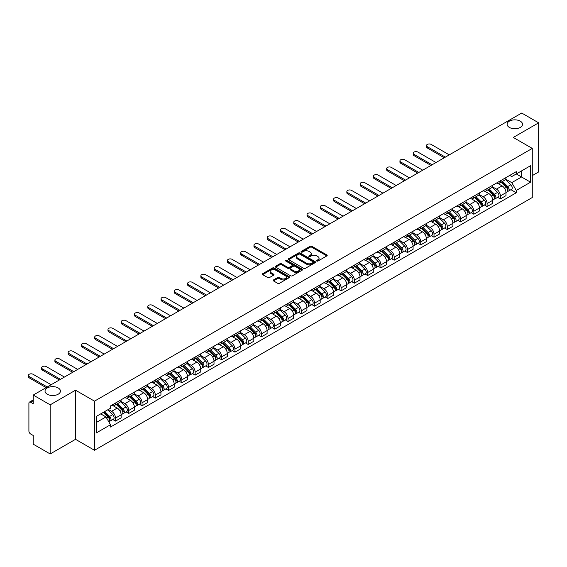 <?xml version="1.0" encoding="UTF-8"?>
<svg xmlns="http://www.w3.org/2000/svg" width="567" height="567" viewBox="0 0 567 567"><rect width="100%" height="100%" fill="white"/><g stroke="black" fill="none" stroke-linecap="round" stroke-linejoin="round"><path stroke-width="0.85" d="M316.811 261.047A0.829 0.475 0 0 0 317.981 261.047L326.847 255.923A1.184 0.68 0 0 0 327.194 255.441A1.184 0.68 0 0 0 326.847 254.959L311.822 246.276A1.184 0.68 0 0 0 310.149 246.276L301.275 251.401A0.829 0.475 0 0 0 302.445 252.074L303.593 251.415A3.778 2.183 0 0 1 308.937 251.415L310.192 252.138A3.778 2.183 0 0 1 311.297 253.683A3.778 2.183 0 0 1 310.192 255.221L309.043 255.887A0.829 0.475 0 0 0 310.213 256.56L311.361 255.894A3.778 2.183 0 0 1 316.705 255.894L317.959 256.617A3.778 2.183 0 0 1 319.065 258.162A3.778 2.183 0 0 1 317.959 259.707L316.811 260.366A0.829 0.475 0 0 0 316.811 261.047L316.811 260.366M58.167 387.941A7.697 4.444 0 0 0 49.776 386.978A7.697 4.444 0 0 0 45.027 391.088A7.697 4.444 0 0 0 47.281 394.228A7.697 4.444 0 0 0 55.672 395.192A7.697 4.444 0 0 0 60.428 391.088A7.697 4.444 0 0 0 58.167 387.941M520.272 121.147A7.697 4.444 0 0 0 511.881 120.183A7.697 4.444 0 0 0 507.132 124.293A7.697 4.444 0 0 0 509.386 127.433A7.697 4.444 0 0 0 517.777 128.397A7.697 4.444 0 0 0 522.533 124.293A7.697 4.444 0 0 0 520.272 121.147M273.492 279.928A1.184 0.68 0 0 0 273.145 280.41A1.184 0.68 0 0 0 273.492 280.892L277.71 283.33A1.184 0.68 0 0 0 279.382 283.33L289.234 277.639A1.184 0.68 0 0 0 289.581 277.157A1.184 0.68 0 0 0 289.234 276.675L274.201 268A1.184 0.68 0 0 0 272.529 268L262.677 273.684A1.184 0.68 0 0 0 262.33 274.166A1.184 0.68 0 0 0 262.677 274.648L267.773 277.589A1.184 0.68 0 0 0 269.445 277.589L273.655 275.158A1.184 0.68 0 0 0 274.003 274.676A1.184 0.68 0 0 0 273.655 274.194L271.132 272.734A3.161 1.821 0 0 1 270.211 271.444A3.161 1.821 0 0 1 272.16 269.757A3.161 1.821 0 0 1 275.597 270.154L285.499 275.867A3.161 1.821 0 0 1 286.42 277.157A3.161 1.821 0 0 1 284.471 278.844A3.161 1.821 0 0 1 281.026 278.447L279.382 277.497A1.184 0.68 0 0 0 277.71 277.497L273.492 279.928L273.492 280.892M94.498 401.152L75.524 390.202L50.172 404.838L33.24 395.064L521.718 113.046L538.65 122.819L513.298 137.455L532.271 148.405L94.498 401.152L94.498 450.269L532.271 197.522L532.271 148.405M303.678 268.333A1.184 0.68 0 0 0 305.351 268.333L315.202 262.649A1.184 0.68 0 0 0 315.55 262.167A1.184 0.68 0 0 0 315.202 261.685L300.17 253.002A1.184 0.68 0 0 0 298.504 253.002L288.646 258.694A1.184 0.68 0 0 0 288.305 259.176A1.184 0.68 0 0 0 288.646 259.658L303.678 268.333M286.094 261.224A0.829 0.475 0 0 1 286.937 261.337L302.204 270.154L292.366 275.831A1.184 0.68 0 0 1 290.694 275.831L275.661 267.156L279.878 264.739L279.878 263.754L275.661 266.192A1.184 0.68 0 0 0 275.314 266.674A1.184 0.68 0 0 0 275.661 267.156L275.661 266.192M279.878 264.739A1.184 0.68 0 0 1 281.551 264.739L281.551 263.754A1.184 0.68 0 0 0 279.878 263.754M281.551 263.754L287.646 267.277A1.184 0.68 0 0 0 289.319 267.277L292.111 265.661A1.184 0.68 0 0 0 292.459 265.179A1.184 0.68 0 0 0 292.111 264.697L285.768 261.033A0.829 0.475 0 0 1 286.937 260.359L302.218 269.176A1.184 0.68 0 0 1 302.565 269.658A1.184 0.68 0 0 1 302.218 270.14L302.218 269.176M50.172 404.838L50.172 453.954L33.24 444.181L33.24 435.484L30.604 433.968A2.403 1.389 -120 0 1 28.903 431.019L28.903 403.215A2.403 1.389 -120 0 1 29.406 402.116L33.24 399.898M532.271 175.621L538.65 171.936L538.65 122.819M50.172 453.954L75.524 439.319L94.498 450.269M33.24 395.064L33.24 403.761L30.604 402.237A2.403 1.389 -120 0 0 29.406 402.116M500.37 180.823A5.535 3.196 60 0 1 499.222 183.311L504.836 180.065A5.535 3.196 -120 0 0 505.984 177.584M492.397 186.784L496.458 189.123A5.535 3.196 60 0 1 500.37 195.906L505.984 192.66A5.535 3.196 -120 0 0 502.071 185.884L498.053 183.566M505.984 192.66L505.984 195.658L500.37 198.897L497.677 197.344M499.222 183.311A5.535 3.196 60 0 1 496.501 183.056M500.37 195.906L500.37 198.897M487.096 188.485A5.535 3.196 60 0 1 485.947 190.973L491.568 187.727A5.535 3.196 -120 0 0 492.709 185.246M484.402 205.006L487.096 206.558L492.709 203.319L492.709 200.321A5.535 3.196 -120 0 0 488.797 193.545L484.778 191.228M485.947 190.973A5.535 3.196 60 0 1 483.226 190.725M479.129 194.446L483.183 196.784A5.535 3.196 60 0 1 487.096 203.567L487.096 206.558M473.828 196.147A5.535 3.196 60 0 1 472.68 198.634L478.293 195.388A5.535 3.196 -120 0 0 479.441 192.908M471.134 212.668L473.828 214.22L479.441 210.981L479.441 207.983A5.535 3.196 -120 0 0 475.529 201.207L471.51 198.889M472.68 198.634A5.535 3.196 60 0 1 469.958 198.386M465.854 202.107L469.915 204.446A5.535 3.196 60 0 1 473.828 211.229L473.828 214.22M460.553 203.808A5.535 3.196 60 0 1 459.412 206.296L465.025 203.05A5.535 3.196 -120 0 0 466.166 200.569M457.86 220.329L460.553 221.888L466.166 218.642L466.166 215.644A5.535 3.196 -120 0 0 462.254 208.869L458.235 206.551M459.412 206.296A5.535 3.196 60 0 1 456.683 206.048M452.586 209.769L456.641 212.108A5.535 3.196 60 0 1 460.553 218.89L460.553 221.888M447.285 211.47A5.535 3.196 60 0 1 446.137 213.957L451.75 210.718A5.535 3.196 -120 0 0 452.898 208.231M444.592 227.991L447.285 229.55L452.898 226.304L452.898 223.306A5.535 3.196 -120 0 0 448.986 216.53L444.967 214.213M446.137 213.957A5.535 3.196 60 0 1 443.415 213.709M439.319 217.43L443.373 219.776A5.535 3.196 60 0 1 447.285 226.552L447.285 229.55M434.01 219.131A5.535 3.196 60 0 1 432.869 221.619L438.482 218.38A5.535 3.196 -120 0 0 439.631 215.892M431.324 235.652L434.01 237.212L439.631 233.965L439.631 230.975A5.535 3.196 -120 0 0 435.711 224.192L431.693 221.874M432.869 221.619A5.535 3.196 60 0 1 430.14 221.371M426.044 225.092L430.098 227.438A5.535 3.196 60 0 1 434.01 234.214L434.01 237.212M420.742 226.793A5.535 3.196 60 0 1 419.594 229.281L425.207 226.042A5.535 3.196 -120 0 0 426.356 223.554M418.049 243.314L420.742 244.873L426.356 241.627L426.356 238.636A5.535 3.196 -120 0 0 422.443 231.853L418.425 229.536M419.594 229.281A5.535 3.196 60 0 1 416.873 229.033M412.776 232.753L416.83 235.099A5.535 3.196 60 0 1 420.742 241.875L420.742 244.873M407.467 234.462A5.535 3.196 60 0 1 406.326 236.942L411.94 233.703A5.535 3.196 -120 0 0 413.088 231.216M404.781 250.975L407.467 252.535L413.088 249.289L413.088 246.298A5.535 3.196 -120 0 0 409.176 239.515L405.15 237.197M406.326 236.942A5.535 3.196 60 0 1 403.598 236.694M399.501 240.415L403.555 242.761A5.535 3.196 60 0 1 407.467 249.537L407.467 252.535M394.2 242.123A5.535 3.196 60 0 1 393.051 244.604L398.665 241.365A5.535 3.196 -120 0 0 399.813 238.877M391.506 258.644L394.2 260.196L399.813 256.95L399.813 253.959A5.535 3.196 -120 0 0 395.901 247.177L391.882 244.859M393.051 244.604A5.535 3.196 60 0 1 390.33 244.356M386.233 248.077L390.287 250.423A5.535 3.196 60 0 1 394.2 257.198L394.2 260.196M380.932 249.785A5.535 3.196 60 0 1 379.784 252.265L385.397 249.026A5.535 3.196 -120 0 0 386.545 246.539M378.239 266.306L380.932 267.858L386.545 264.612L386.545 261.621A5.535 3.196 -120 0 0 382.633 254.838L378.614 252.521M379.784 252.265A5.535 3.196 60 0 1 377.055 252.017M372.958 255.738L377.012 258.084A5.535 3.196 60 0 1 380.932 264.86L380.932 267.858M367.657 257.446A5.535 3.196 60 0 1 366.509 259.927L372.129 256.688A5.535 3.196 -120 0 0 373.27 254.2M364.964 273.967L367.657 275.519L373.27 272.28L373.27 269.282A5.535 3.196 -120 0 0 369.358 262.507L365.339 260.182M366.509 259.927A5.535 3.196 60 0 1 363.787 259.679M359.691 263.407L363.745 265.746A5.535 3.196 60 0 1 367.657 272.521L367.657 275.519M354.389 265.108A5.535 3.196 60 0 1 353.241 267.589L358.854 264.35A5.535 3.196 -120 0 0 360.002 261.862M351.696 281.629L354.389 283.181L360.002 279.942L360.002 276.944A5.535 3.196 -120 0 0 356.09 270.168L352.072 267.844M353.241 267.589A5.535 3.196 60 0 1 350.519 267.34M346.416 271.069L350.47 273.407A5.535 3.196 60 0 1 354.389 280.183L354.389 283.181M341.114 272.77A5.535 3.196 60 0 1 339.966 275.25L345.587 272.011A5.535 3.196 -120 0 0 346.728 269.523M338.421 289.29L341.114 290.843L346.728 287.604L346.728 284.606A5.535 3.196 -120 0 0 342.815 277.83L338.797 275.505M339.966 275.25A5.535 3.196 60 0 1 337.245 275.002M333.148 278.73L337.202 281.069A5.535 3.196 60 0 1 341.114 287.845L341.114 290.843M327.846 280.431A5.535 3.196 60 0 1 326.698 282.912L332.312 279.673A5.535 3.196 -120 0 0 333.46 277.192M325.153 296.952L327.846 298.504L333.46 295.265L333.46 292.267A5.535 3.196 -120 0 0 329.547 285.492L325.529 283.167M326.698 282.912A5.535 3.196 60 0 1 323.977 282.664M319.873 286.392L323.934 288.731A5.535 3.196 60 0 1 327.846 295.506L327.846 298.504M314.572 288.093A5.535 3.196 60 0 1 313.431 290.573L319.044 287.334A5.535 3.196 -120 0 0 320.185 284.854M311.878 304.614L314.572 306.166L320.185 302.927L320.185 299.929A5.535 3.196 -120 0 0 316.273 293.153L312.254 290.828M313.431 290.573A5.535 3.196 60 0 1 310.702 290.325M306.605 294.053L310.659 296.392A5.535 3.196 60 0 1 314.572 303.168L314.572 306.166M301.304 295.754A5.535 3.196 60 0 1 300.156 298.242L305.769 294.996A5.535 3.196 -120 0 0 306.917 292.515M298.611 312.275L301.304 313.827L306.917 310.588L306.917 307.59A5.535 3.196 -120 0 0 303.005 300.815L298.986 298.49M300.156 298.242A5.535 3.196 60 0 1 297.434 297.987M293.33 301.715L297.392 304.054A5.535 3.196 60 0 1 301.304 310.829L301.304 313.827M288.029 303.416A5.535 3.196 60 0 1 286.888 305.904L292.501 302.658A5.535 3.196 -120 0 0 293.642 300.177M285.336 319.937L288.029 321.489L293.649 318.25L293.649 315.252A5.535 3.196 -120 0 0 289.73 308.476L285.711 306.152M286.888 305.904A5.535 3.196 60 0 1 284.159 305.648M280.063 309.376L284.117 311.715A5.535 3.196 60 0 1 288.029 318.498L288.029 321.489M274.761 311.077A5.535 3.196 60 0 1 273.613 313.565L279.226 310.319A5.535 3.196 -120 0 0 280.374 307.838M272.068 327.598L274.761 329.151L280.374 325.912L280.374 322.914A5.535 3.196 -120 0 0 276.462 316.138L272.443 313.82M273.613 313.565A5.535 3.196 60 0 1 270.891 313.31M266.795 317.038L270.849 319.377A5.535 3.196 60 0 1 274.761 326.16L274.761 329.151M261.486 318.739A5.535 3.196 60 0 1 260.345 321.227L265.958 317.981A5.535 3.196 -120 0 0 267.107 315.5M258.8 335.26L261.486 336.812L267.107 333.573L267.107 330.575A5.535 3.196 -120 0 0 263.187 323.8L259.169 321.482M260.345 321.227A5.535 3.196 60 0 1 257.616 320.972M253.52 324.7L257.574 327.039A5.535 3.196 60 0 1 261.486 333.821L261.486 336.812M248.218 326.401A5.535 3.196 60 0 1 247.07 328.888L252.684 325.642A5.535 3.196 -120 0 0 253.832 323.162M245.525 342.922L248.218 344.474L253.832 341.235L253.832 338.237A5.535 3.196 -120 0 0 249.919 331.461L245.901 329.143M247.07 328.888A5.535 3.196 60 0 1 244.349 328.633M240.252 332.361L244.306 334.7A5.535 3.196 60 0 1 248.218 341.483L248.218 344.474M234.944 334.062A5.535 3.196 60 0 1 233.802 336.55L239.416 333.304A5.535 3.196 -120 0 0 240.564 330.823M232.257 350.583L234.944 352.135L240.564 348.896L240.564 345.898A5.535 3.196 -120 0 0 236.652 339.123L232.633 336.805M233.802 336.55A5.535 3.196 60 0 1 231.074 336.302M226.977 340.023L231.031 342.362A5.535 3.196 60 0 1 234.944 349.144L234.944 352.135M221.676 341.724A5.535 3.196 60 0 1 220.528 344.212L226.141 340.965A5.535 3.196 -120 0 0 227.289 338.485M218.982 358.245L221.676 359.804L227.289 356.558L227.289 353.56A5.535 3.196 -120 0 0 223.377 346.784L219.358 344.467M220.528 344.212A5.535 3.196 60 0 1 217.806 343.963M213.709 347.684L217.763 350.023A5.535 3.196 60 0 1 221.676 356.806L221.676 359.804M208.408 349.385A5.535 3.196 60 0 1 207.26 351.873L212.873 348.634A5.535 3.196 -120 0 0 214.021 346.146M205.715 365.906L208.408 367.466L214.021 364.22L214.021 361.222A5.535 3.196 -120 0 0 210.109 354.446L206.09 352.128M207.26 351.873A5.535 3.196 60 0 1 204.531 351.625M200.435 355.346L204.489 357.692A5.535 3.196 60 0 1 208.408 364.468L208.408 367.466M195.133 357.047A5.535 3.196 60 0 1 193.985 359.535L199.605 356.296A5.535 3.196 -120 0 0 200.746 353.808M192.44 373.568L195.133 375.127L200.746 371.881L200.746 368.89A5.535 3.196 -120 0 0 196.834 362.107L192.815 359.79M193.985 359.535A5.535 3.196 60 0 1 191.263 359.287M187.167 363.008L191.221 365.354A5.535 3.196 60 0 1 195.133 372.129L195.133 375.127M181.865 364.709A5.535 3.196 60 0 1 180.717 367.196L186.33 363.957A5.535 3.196 -120 0 0 187.479 361.47M179.172 381.23L181.865 382.789L187.479 379.543L187.479 376.552A5.535 3.196 -120 0 0 183.566 369.769L179.548 367.451M180.717 367.196A5.535 3.196 60 0 1 177.995 366.948M173.892 370.669L177.953 373.015A5.535 3.196 60 0 1 181.865 379.791L181.865 382.789M168.59 372.377A5.535 3.196 60 0 1 167.442 374.858L173.063 371.619A5.535 3.196 -120 0 0 174.204 369.131M165.897 388.891L168.59 390.45L174.204 387.204L174.204 384.213A5.535 3.196 -120 0 0 170.291 377.431L166.273 375.113M167.442 374.858A5.535 3.196 60 0 1 164.721 374.61M160.624 378.331L164.678 380.677A5.535 3.196 60 0 1 168.59 387.452L168.59 390.45M155.323 380.039A5.535 3.196 60 0 1 154.174 382.519L159.788 379.28A5.535 3.196 -120 0 0 160.936 376.793M152.629 396.56L155.323 398.112L160.936 394.866L160.936 391.875A5.535 3.196 -120 0 0 157.024 385.092L153.005 382.775M154.174 382.519A5.535 3.196 60 0 1 151.453 382.271M147.349 385.992L151.41 388.338A5.535 3.196 60 0 1 155.323 395.114L155.323 398.112M142.048 387.7A5.535 3.196 60 0 1 140.907 390.181L146.52 386.942A5.535 3.196 -120 0 0 147.661 384.454M139.354 404.221L142.048 405.774L147.661 402.527L147.661 399.537A5.535 3.196 -120 0 0 143.749 392.754L139.73 390.436M140.907 390.181A5.535 3.196 60 0 1 138.178 389.933M134.081 393.654L138.135 396A5.535 3.196 60 0 1 142.048 402.776L142.048 405.774M128.78 395.362A5.535 3.196 60 0 1 127.632 397.843L133.245 394.604A5.535 3.196 -120 0 0 134.393 392.116M126.087 411.883L128.78 413.435L134.393 410.196L134.393 407.198A5.535 3.196 -120 0 0 130.481 400.415L126.462 398.098M127.632 397.843A5.535 3.196 60 0 1 124.91 397.595M120.814 401.323L124.868 403.661A5.535 3.196 60 0 1 128.78 410.437L128.78 413.435M115.505 403.024A5.535 3.196 60 0 1 114.364 405.504L119.977 402.265A5.535 3.196 -120 0 0 121.125 399.778M112.819 419.545L115.505 421.097L121.125 417.858L121.125 414.86A5.535 3.196 -120 0 0 117.206 408.084L113.187 405.759M114.364 405.504A5.535 3.196 60 0 1 111.635 405.256M108.361 409.459L111.593 411.323A5.535 3.196 60 0 1 115.505 418.099L115.505 421.097M509.768 175.394L511.767 176.55L530.57 165.699L521.548 170.901L521.548 176.996L511.767 182.645L505.672 179.122M96.199 422.571L105.979 416.922L110.487 424.733L96.199 432.982L96.199 416.483L110.487 408.226L110.487 405.922L516.275 171.638L516.275 173.949L530.57 182.198L516.275 190.448L511.767 182.645M530.57 165.699L530.57 182.198M110.487 424.733L110.487 427.036L516.275 192.759L516.275 190.448M75.524 390.202L75.524 439.319M105.979 416.922L100.706 413.875M510.945 189.683L516.275 192.759M317.137 261.16L317.959 260.685A3.778 2.183 0 0 0 319.065 259.147L319.065 258.162M311.297 253.683L311.297 254.661A3.778 2.183 0 0 1 310.192 256.206L309.376 256.674M326.847 254.959L326.847 255.923L311.822 247.262A1.184 0.68 0 0 0 310.149 247.262L301.609 252.195M315.188 262.656L300.17 253.988A1.184 0.68 0 0 0 298.504 253.988L288.667 259.665M313.112 262.5A0.829 0.475 0 0 0 313.112 261.826L299.922 254.207A0.829 0.475 0 0 0 298.752 254.207L297.54 254.909A3.778 2.183 0 0 0 296.435 256.454A3.778 2.183 0 0 0 297.54 257.992L306.556 263.201A3.778 2.183 0 0 0 311.907 263.201L313.112 262.5L313.112 263.485A0.829 0.475 0 0 0 313.36 263.145L313.36 262.167M296.435 256.454L296.435 257.432A3.778 2.183 0 0 0 297.54 258.977L297.54 257.992M313.112 263.485L311.907 264.187A3.778 2.183 0 0 1 306.556 264.187L297.54 258.977M281.551 264.739L287.646 268.255A1.184 0.68 0 0 0 289.319 268.255L292.111 266.639A1.184 0.68 0 0 0 292.459 266.157L292.459 265.179M293.968 270.927A3.161 1.821 0 0 0 297.413 271.324A3.161 1.821 0 0 0 299.362 269.637A3.161 1.821 0 0 0 298.44 268.347L294.953 266.334A1.184 0.68 0 0 0 293.281 266.334L290.488 267.95A1.184 0.68 0 0 0 290.141 268.432A1.184 0.68 0 0 0 290.488 268.914L293.968 270.927L293.968 271.912A3.161 1.821 0 0 0 297.413 272.302A3.161 1.821 0 0 0 299.362 270.622L299.362 269.637M290.141 268.432L290.141 269.417A1.184 0.68 0 0 0 290.488 269.899L290.488 268.914M293.968 271.912L290.488 269.899M286.42 277.157L286.42 278.142A3.161 1.821 0 0 1 284.471 279.822A3.161 1.821 0 0 1 281.026 279.432L279.382 278.475A1.184 0.68 0 0 0 277.71 278.475L273.507 280.906M270.211 271.444L270.211 272.429A3.161 1.821 0 0 0 271.132 273.719L271.132 272.734M273.655 274.194L273.655 275.158L271.132 273.719M289.22 277.646L274.201 268.978A1.184 0.68 0 0 0 272.529 268.978L262.691 274.662M501.079 182.234L506.31 187.393A3.005 1.736 60 0 1 507.104 191.901L505.984 192.553M502.128 183.261L504.339 184.544M449.284 154.869L431.203 144.429A2.764 1.595 -0 0 0 428.191 144.082A2.764 1.595 -0 0 0 426.483 145.563A2.764 1.595 -0 0 0 427.291 146.69L445.371 157.13M501.66 181.901L507.387 187.549A1.446 0.836 60 0 1 507.77 189.711A1.446 0.836 60 0 1 507.635 189.768M502.525 181.397L507.756 186.557A3.005 1.736 60 0 1 508.549 191.065A3.005 1.736 60 0 1 507.642 191.164M505.452 179.498L510.817 184.792A3.005 1.736 60 0 1 511.611 189.3L508.549 191.065M444.266 157.768L427.291 147.966A2.764 1.595 180 0 1 426.483 146.839L426.483 145.563M487.811 189.895L493.042 195.055A3.005 1.736 60 0 1 493.836 199.563L492.709 200.215M488.853 190.923L491.072 192.206M436.009 162.531L417.936 152.091A2.764 1.595 -0 0 0 414.916 151.743A2.764 1.595 -0 0 0 413.208 153.225A2.764 1.595 -0 0 0 414.023 154.352L432.097 164.791M488.393 189.562L494.119 195.211A1.446 0.836 60 0 1 494.495 197.373A1.446 0.836 60 0 1 494.367 197.429M489.257 189.059L494.488 194.219A3.005 1.736 60 0 1 495.282 198.726A3.005 1.736 60 0 1 494.367 198.826M492.184 187.16L497.55 192.454A3.005 1.736 60 0 1 498.343 196.962L495.282 198.726M430.991 165.429L414.023 155.627A2.764 1.595 180 0 1 413.208 154.5L413.208 153.225M474.544 197.557L479.767 202.717A3.005 1.736 60 0 1 480.561 207.224L479.441 207.876M475.585 198.585L477.797 199.868M422.741 170.192L404.661 159.752A2.764 1.595 -0 0 0 401.649 159.405A2.764 1.595 -0 0 0 399.941 160.886A2.764 1.595 -0 0 0 400.749 162.013L418.829 172.453M475.118 197.224L480.844 202.873A1.446 0.836 60 0 1 481.227 205.034A1.446 0.836 60 0 1 481.092 205.091M475.989 196.721L481.213 201.88A3.005 1.736 60 0 1 482.007 206.388A3.005 1.736 60 0 1 481.099 206.487M478.909 194.821L484.275 200.116A3.005 1.736 60 0 1 485.068 204.623L482.007 206.388M417.723 173.091L400.749 163.289A2.764 1.595 180 0 1 399.941 162.162L399.941 160.886M461.269 205.219L466.499 210.378A3.005 1.736 60 0 1 467.293 214.886L466.166 215.538M462.311 206.246L464.529 207.529M409.466 177.854L391.393 167.414A2.764 1.595 -0 0 0 388.374 167.067A2.764 1.595 -0 0 0 386.666 168.548A2.764 1.595 -0 0 0 387.481 169.675L405.554 180.115M461.85 204.885L467.577 210.534A1.446 0.836 60 0 1 467.952 212.696A1.446 0.836 60 0 1 467.825 212.753M462.715 204.382L467.945 209.542A3.005 1.736 60 0 1 468.739 214.05A3.005 1.736 60 0 1 467.832 214.149M465.642 202.483L471.007 207.777A3.005 1.736 60 0 1 471.801 212.285L468.739 214.05M404.448 180.753L387.481 170.95A2.764 1.595 180 0 1 386.666 169.824L386.666 168.548M448.001 212.88L453.224 218.04A3.005 1.736 60 0 1 454.018 222.547L452.898 223.2M449.043 213.908L451.254 215.191M396.198 185.515L378.118 175.075A2.764 1.595 -0 0 0 375.106 174.735A2.764 1.595 -0 0 0 373.398 176.209A2.764 1.595 -0 0 0 374.206 177.336L392.286 187.776M448.575 212.547L454.302 218.196A1.446 0.836 60 0 1 454.684 220.357A1.446 0.836 60 0 1 454.55 220.414M449.447 212.051L454.67 217.204A3.005 1.736 60 0 1 455.464 221.718A3.005 1.736 60 0 1 454.557 221.81M452.367 210.144L457.732 215.439A3.005 1.736 60 0 1 458.526 219.946L455.464 221.718M391.18 188.414L374.206 178.612A2.764 1.595 180 0 1 373.398 177.485L373.398 176.209M434.726 220.542L439.957 225.701A3.005 1.736 60 0 1 440.75 230.209L439.623 230.861M435.768 221.577L437.986 222.852M382.931 193.177L364.85 182.737A2.764 1.595 -0 0 0 361.838 182.397A2.764 1.595 -0 0 0 360.123 183.871A2.764 1.595 -0 0 0 360.938 184.998L379.011 195.438M435.307 220.209L441.034 225.857A1.446 0.836 60 0 1 441.409 228.019A1.446 0.836 60 0 1 441.282 228.076M436.172 219.713L441.402 224.865A3.005 1.736 60 0 1 442.196 229.38A3.005 1.736 60 0 1 441.289 229.472M439.099 217.806L444.464 223.1A3.005 1.736 60 0 1 445.258 227.608L442.196 229.38M377.906 196.076L360.938 186.274A2.764 1.595 180 0 1 360.123 185.147L360.123 183.871M421.458 228.203L426.682 233.363A3.005 1.736 60 0 1 427.475 237.871L426.356 238.523M422.5 229.238L424.711 230.514M369.656 200.838L351.583 190.406A2.764 1.595 -0 0 0 348.563 190.058A2.764 1.595 -0 0 0 346.855 191.533A2.764 1.595 -0 0 0 347.663 192.66L365.743 203.099M422.039 227.87L427.759 233.519A1.446 0.836 60 0 1 428.142 235.688A1.446 0.836 60 0 1 428.007 235.737M422.904 227.374L428.128 232.527A3.005 1.736 60 0 1 428.921 237.041A3.005 1.736 60 0 1 428.014 237.134M425.831 225.468L431.189 230.762A3.005 1.736 60 0 1 431.983 235.27L428.921 237.041M364.638 203.737L347.663 193.935A2.764 1.595 180 0 1 346.855 192.808L346.855 191.533M408.183 235.872L413.414 241.025A3.005 1.736 60 0 1 414.208 245.532L413.081 246.184M409.225 236.9L411.444 238.175M356.388 208.5L338.308 198.067A2.764 1.595 -0 0 0 335.295 197.72A2.764 1.595 -0 0 0 333.587 199.194A2.764 1.595 -0 0 0 334.395 200.321L352.468 210.761M408.764 235.532L414.491 241.181A1.446 0.836 60 0 1 414.874 243.349A1.446 0.836 60 0 1 414.739 243.399M409.629 235.036L414.86 240.188A3.005 1.736 60 0 1 415.654 244.703A3.005 1.736 60 0 1 414.746 244.795M412.556 233.129L417.922 238.423A3.005 1.736 60 0 1 418.715 242.931L415.654 244.703M351.363 211.399L334.395 201.604A2.764 1.595 180 0 1 333.587 200.47L333.587 199.194M394.916 243.534L400.139 248.686A3.005 1.736 60 0 1 400.933 253.201L399.813 253.846M395.957 244.561L398.176 245.837M343.113 216.162L325.04 205.729A2.764 1.595 -0 0 0 322.021 205.382A2.764 1.595 -0 0 0 320.312 206.856A2.764 1.595 -0 0 0 321.12 207.983L339.201 218.423M395.497 243.193L401.216 248.842A1.446 0.836 60 0 1 401.599 251.011A1.446 0.836 60 0 1 401.471 251.061M396.361 242.697L401.585 247.85A3.005 1.736 60 0 1 402.379 252.365A3.005 1.736 60 0 1 401.471 252.457M399.288 240.791L404.654 246.085A3.005 1.736 60 0 1 405.448 250.593L402.379 252.365M338.095 219.06L321.12 209.266A2.764 1.595 180 0 1 320.312 208.132L320.312 206.856M381.641 251.195L386.871 256.348A3.005 1.736 60 0 1 387.665 260.863L386.545 261.507M382.682 252.223L384.901 253.499M329.845 223.823L311.765 213.39A2.764 1.595 -0 0 0 308.753 213.043A2.764 1.595 -0 0 0 307.045 214.517A2.764 1.595 -0 0 0 307.853 215.644L325.933 226.084M382.222 250.855L387.948 256.504A1.446 0.836 60 0 1 388.331 258.672A1.446 0.836 60 0 1 388.197 258.722M383.086 250.359L388.317 255.519A3.005 1.736 60 0 1 389.111 260.026A3.005 1.736 60 0 1 388.204 260.118M386.014 248.452L391.379 253.747A3.005 1.736 60 0 1 392.173 258.254L389.111 260.026M324.827 226.722L307.853 216.927A2.764 1.595 180 0 1 307.045 215.793L307.045 214.517M368.373 258.857L373.596 264.009A3.005 1.736 60 0 1 374.39 268.524L373.27 269.169M369.415 259.884L371.633 261.16M316.57 231.485L298.497 221.052A2.764 1.595 -0 0 0 295.478 220.705A2.764 1.595 -0 0 0 293.77 222.179A2.764 1.595 -0 0 0 294.585 223.313L312.658 233.746M368.954 258.517L374.674 264.165A1.446 0.836 60 0 1 375.056 266.334A1.446 0.836 60 0 1 374.929 266.384M369.819 258.02L375.049 263.18A3.005 1.736 60 0 1 375.836 267.688A3.005 1.736 60 0 1 374.929 267.78M372.746 256.114L378.111 261.408A3.005 1.736 60 0 1 378.905 265.916L375.836 267.688M311.552 234.384L294.585 224.589A2.764 1.595 180 0 1 293.77 223.455L293.77 222.179M355.098 266.518L360.328 271.671A3.005 1.736 60 0 1 361.122 276.186L360.002 276.831M356.147 267.546L358.358 268.822M303.302 239.146L285.222 228.714A2.764 1.595 -0 0 0 282.21 228.366A2.764 1.595 -0 0 0 280.502 229.841A2.764 1.595 -0 0 0 281.31 230.975L299.39 241.407M355.679 266.185L361.406 271.827A1.446 0.836 60 0 1 361.789 273.996A1.446 0.836 60 0 1 361.654 274.045M356.544 265.682L361.774 270.842A3.005 1.736 60 0 1 362.568 275.349A3.005 1.736 60 0 1 361.661 275.449M359.471 263.775L364.836 269.07A3.005 1.736 60 0 1 365.63 273.577L362.568 275.349M298.285 242.045L281.31 232.25A2.764 1.595 180 0 1 280.502 231.116L280.502 229.841M341.83 274.18L347.061 279.34A3.005 1.736 60 0 1 347.855 283.847L346.728 284.492M342.872 275.208L345.09 276.483M290.028 246.808L271.954 236.375A2.764 1.595 -0 0 0 268.935 236.028A2.764 1.595 -0 0 0 267.227 237.502A2.764 1.595 -0 0 0 268.042 238.636L286.115 249.069M342.411 273.847L348.138 279.488A1.446 0.836 60 0 1 348.514 281.657A1.446 0.836 60 0 1 348.386 281.707M343.276 273.344L348.507 278.503A3.005 1.736 60 0 1 349.3 283.011A3.005 1.736 60 0 1 348.386 283.11M346.203 271.437L351.568 276.731A3.005 1.736 60 0 1 352.362 281.239L349.3 283.011M285.01 249.707L268.042 239.912A2.764 1.595 180 0 1 267.227 238.778L267.227 237.502M328.555 281.842L333.786 287.001A3.005 1.736 60 0 1 334.58 291.509L333.46 292.154M329.604 282.869L331.815 284.152M276.76 254.47L258.68 244.037A2.764 1.595 -0 0 0 255.667 243.69A2.764 1.595 -0 0 0 253.959 245.164A2.764 1.595 -0 0 0 254.767 246.298L272.847 256.731M329.136 281.508L334.863 287.157A1.446 0.836 60 0 1 335.246 289.319A1.446 0.836 60 0 1 335.111 289.368M330.008 281.005L335.232 286.165A3.005 1.736 60 0 1 336.025 290.673A3.005 1.736 60 0 1 335.118 290.772M332.928 279.106L338.293 284.393A3.005 1.736 60 0 1 339.087 288.908L336.025 290.673M271.742 257.368L254.767 247.573A2.764 1.595 180 0 1 253.959 246.439L253.959 245.164M315.287 289.503L320.518 294.663A3.005 1.736 60 0 1 321.312 299.17L320.185 299.815M316.329 290.531L318.548 291.814M263.485 262.138L245.412 251.698A2.764 1.595 -0 0 0 242.392 251.351A2.764 1.595 -0 0 0 240.684 252.825A2.764 1.595 -0 0 0 241.499 253.959L259.573 264.392M315.869 289.17L321.595 294.819A1.446 0.836 60 0 1 321.971 296.98A1.446 0.836 60 0 1 321.843 297.03M316.733 288.667L321.964 293.826A3.005 1.736 60 0 1 322.758 298.334A3.005 1.736 60 0 1 321.843 298.433M319.66 286.767L325.026 292.055A3.005 1.736 60 0 1 325.819 296.569L322.758 298.334M258.467 265.03L241.499 255.235A2.764 1.595 180 0 1 240.684 254.108L240.684 252.825M302.02 297.165L307.243 302.324A3.005 1.736 60 0 1 308.037 306.832L306.917 307.477M303.062 298.192L305.273 299.475M250.217 269.8L232.137 259.36A2.764 1.595 -0 0 0 229.125 259.013A2.764 1.595 -0 0 0 227.417 260.487A2.764 1.595 -0 0 0 228.225 261.621L246.305 272.054M302.594 296.832L308.32 302.48A1.446 0.836 60 0 1 308.703 304.642A1.446 0.836 60 0 1 308.568 304.692M303.465 296.328L308.689 301.488A3.005 1.736 60 0 1 309.483 305.996A3.005 1.736 60 0 1 308.576 306.095M306.386 294.429L311.751 299.716A3.005 1.736 60 0 1 312.545 304.231L309.483 305.996M245.199 272.692L228.225 262.897A2.764 1.595 180 0 1 227.417 261.77L227.417 260.487M288.745 304.826L293.975 309.986A3.005 1.736 60 0 1 294.769 314.494L293.642 315.139M289.787 305.854L292.005 307.137M236.942 277.461L218.869 267.022A2.764 1.595 -0 0 0 215.85 266.674A2.764 1.595 -0 0 0 214.142 268.148A2.764 1.595 -0 0 0 214.957 269.282L233.03 279.715M289.326 304.493L295.053 310.142A1.446 0.836 60 0 1 295.428 312.304A1.446 0.836 60 0 1 295.301 312.353M290.191 303.99L295.421 309.15A3.005 1.736 60 0 1 296.215 313.657A3.005 1.736 60 0 1 295.308 313.757M293.118 302.091L298.483 307.378A3.005 1.736 60 0 1 299.277 311.893L296.215 313.657M231.924 280.353L214.957 270.558A2.764 1.595 180 0 1 214.142 269.431L214.142 268.148M275.477 312.488L280.7 317.648A3.005 1.736 60 0 1 281.494 322.155L280.374 322.8M276.519 313.516L278.73 314.798M223.674 285.123L205.594 274.683A2.764 1.595 -0 0 0 202.582 274.336A2.764 1.595 -0 0 0 200.874 275.81A2.764 1.595 -0 0 0 201.682 276.944L219.762 287.377M276.051 312.155L281.778 317.803A1.446 0.836 60 0 1 282.16 319.965A1.446 0.836 60 0 1 282.026 320.015M276.923 311.652L282.146 316.811A3.005 1.736 60 0 1 282.94 321.319A3.005 1.736 60 0 1 282.033 321.418M279.843 309.752L285.208 315.046A3.005 1.736 60 0 1 286.002 319.554L282.94 321.319M218.656 288.022L201.682 278.22A2.764 1.595 180 0 1 200.874 277.093L200.874 275.81M262.202 320.149L267.433 325.309A3.005 1.736 60 0 1 268.226 329.817L267.1 330.469M263.244 321.177L265.462 322.46M210.407 292.785L192.326 282.345A2.764 1.595 -0 0 0 189.314 281.997A2.764 1.595 -0 0 0 187.606 283.479A2.764 1.595 -0 0 0 188.414 284.606L206.487 295.038M262.783 319.816L268.51 325.465A1.446 0.836 60 0 1 268.886 327.627A1.446 0.836 60 0 1 268.758 327.683M263.648 319.313L268.878 324.473A3.005 1.736 60 0 1 269.672 328.98A3.005 1.736 60 0 1 268.765 329.08M266.575 317.414L271.94 322.708A3.005 1.736 60 0 1 272.734 327.216L269.672 328.98M205.382 295.683L188.414 285.881A2.764 1.595 180 0 1 187.606 284.754L187.606 283.479M248.934 327.811L254.158 332.971A3.005 1.736 60 0 1 254.952 337.478L253.832 338.13M249.976 328.839L252.195 330.122M197.132 300.446L179.059 290.006A2.764 1.595 -0 0 0 176.039 289.659A2.764 1.595 -0 0 0 174.331 291.14A2.764 1.595 -0 0 0 175.139 292.267L193.219 302.707M249.515 327.478L255.235 333.127A1.446 0.836 60 0 1 255.618 335.288A1.446 0.836 60 0 1 255.483 335.345M250.38 326.975L255.604 332.134A3.005 1.736 60 0 1 256.397 336.642A3.005 1.736 60 0 1 255.49 336.741M253.307 325.075L258.672 330.37A3.005 1.736 60 0 1 259.459 334.877L256.397 336.642M192.114 303.345L175.139 293.543A2.764 1.595 180 0 1 174.331 292.416L174.331 291.14M235.659 335.473L240.89 340.632A3.005 1.736 60 0 1 241.684 345.14L240.564 345.792M236.701 336.5L238.92 337.783M183.864 308.108L165.784 297.668A2.764 1.595 -0 0 0 162.772 297.321A2.764 1.595 -0 0 0 161.063 298.802A2.764 1.595 -0 0 0 161.871 299.929L179.952 310.369M236.241 335.14L241.967 340.788A1.446 0.836 60 0 1 242.35 342.95A1.446 0.836 60 0 1 242.215 343.007M237.105 334.636L242.336 339.796A3.005 1.736 60 0 1 243.13 344.304A3.005 1.736 60 0 1 242.222 344.403M240.032 332.737L245.398 338.031A3.005 1.736 60 0 1 246.191 342.539L243.13 344.304M178.839 311.007L161.871 301.205A2.764 1.595 180 0 1 161.063 300.078L161.063 298.802M222.392 343.134L227.615 348.294A3.005 1.736 60 0 1 228.409 352.802L227.289 353.454M223.433 344.162L225.652 345.445M170.589 315.769L152.516 305.329A2.764 1.595 -0 0 0 149.497 304.982A2.764 1.595 -0 0 0 147.789 306.463A2.764 1.595 -0 0 0 148.597 307.59L166.677 318.03M222.973 342.801L228.692 348.45A1.446 0.836 60 0 1 229.075 350.612A1.446 0.836 60 0 1 228.948 350.668M223.837 342.298L229.061 347.458A3.005 1.736 60 0 1 229.855 351.965A3.005 1.736 60 0 1 228.948 352.064M226.765 340.398L232.13 345.693A3.005 1.736 60 0 1 232.924 350.2L229.855 351.965M165.571 318.668L148.597 308.866A2.764 1.595 180 0 1 147.789 307.739L147.789 306.463M209.117 350.796L214.347 355.956A3.005 1.736 60 0 1 215.141 360.463L214.021 361.115M210.159 351.823L212.377 353.106M157.321 323.431L139.241 312.991A2.764 1.595 -0 0 0 136.229 312.651A2.764 1.595 -0 0 0 134.521 314.125A2.764 1.595 -0 0 0 135.329 315.252L153.409 325.692M209.698 350.463L215.425 356.111A1.446 0.836 60 0 1 215.807 358.273A1.446 0.836 60 0 1 215.673 358.33M210.563 349.967L215.793 355.119A3.005 1.736 60 0 1 216.587 359.627A3.005 1.736 60 0 1 215.68 359.726M213.49 348.06L218.855 353.354A3.005 1.736 60 0 1 219.649 357.862L216.587 359.627M152.303 326.33L135.329 316.528A2.764 1.595 180 0 1 134.521 315.401L134.521 314.125M195.849 358.457L201.079 363.617A3.005 1.736 60 0 1 201.866 368.125L200.746 368.777M196.891 359.492L199.109 360.768M144.046 331.093L125.973 320.653A2.764 1.595 -0 0 0 122.954 320.312A2.764 1.595 -0 0 0 121.246 321.787A2.764 1.595 -0 0 0 122.061 322.914L140.134 333.353M196.43 358.124L202.15 363.773A1.446 0.836 60 0 1 202.532 365.935A1.446 0.836 60 0 1 202.405 365.991M197.295 357.628L202.525 362.781A3.005 1.736 60 0 1 203.319 367.296A3.005 1.736 60 0 1 202.405 367.388M200.222 355.722L205.587 361.016A3.005 1.736 60 0 1 206.381 365.524L203.319 367.296M139.028 333.991L122.061 324.189A2.764 1.595 180 0 1 121.246 323.062L121.246 321.787M182.574 366.119L187.805 371.279A3.005 1.736 60 0 1 188.598 375.786L187.479 376.438M183.623 367.154L185.834 368.43M130.779 338.754L112.698 328.314A2.764 1.595 -0 0 0 109.686 327.974A2.764 1.595 -0 0 0 107.978 329.448A2.764 1.595 -0 0 0 108.786 330.575L126.866 341.015M183.155 365.786L188.882 371.435A1.446 0.836 60 0 1 189.265 373.603A1.446 0.836 60 0 1 189.13 373.653M184.02 365.29L189.25 370.442A3.005 1.736 60 0 1 190.044 374.957A3.005 1.736 60 0 1 189.137 375.049M186.947 363.383L192.312 368.678A3.005 1.736 60 0 1 193.106 373.185L190.044 374.957M125.761 341.653L108.786 331.851A2.764 1.595 180 0 1 107.978 330.724L107.978 329.448M169.306 373.788L174.537 378.94A3.005 1.736 60 0 1 175.331 383.448L174.204 384.1M170.348 374.815L172.566 376.091M117.504 346.416L99.431 335.983A2.764 1.595 -0 0 0 96.411 335.636A2.764 1.595 -0 0 0 94.703 337.11A2.764 1.595 -0 0 0 95.518 338.237L113.591 348.677M169.887 373.447L175.614 379.096A1.446 0.836 60 0 1 175.99 381.265A1.446 0.836 60 0 1 175.862 381.315M170.752 372.951L175.983 378.104A3.005 1.736 60 0 1 176.776 382.619A3.005 1.736 60 0 1 175.862 382.711M173.679 371.045L179.044 376.339A3.005 1.736 60 0 1 179.838 380.847L176.776 382.619M112.486 349.315L95.518 339.52A2.764 1.595 180 0 1 94.703 338.386L94.703 337.11M156.031 381.449L161.262 386.602A3.005 1.736 60 0 1 162.056 391.117L160.936 391.762M157.08 382.477L159.292 383.753M104.236 354.077L86.156 343.645A2.764 1.595 -0 0 0 83.143 343.297A2.764 1.595 -0 0 0 81.435 344.771A2.764 1.595 -0 0 0 82.243 345.898L100.324 356.338M156.612 381.109L162.339 386.758A1.446 0.836 60 0 1 162.722 388.927A1.446 0.836 60 0 1 162.587 388.976M157.484 380.613L162.708 385.766A3.005 1.736 60 0 1 163.502 390.28A3.005 1.736 60 0 1 162.594 390.372M160.404 378.706L165.77 384.001A3.005 1.736 60 0 1 166.563 388.508L163.502 390.28M99.218 356.976L82.243 347.181A2.764 1.595 180 0 1 81.435 346.047L81.435 344.771M142.764 389.111L147.994 394.263A3.005 1.736 60 0 1 148.788 398.778L147.661 399.423M143.805 390.139L146.024 391.414M90.961 361.739L72.888 351.306A2.764 1.595 -0 0 0 69.869 350.959A2.764 1.595 -0 0 0 68.16 352.433A2.764 1.595 -0 0 0 68.976 353.56L87.049 364M143.345 388.771L149.071 394.419A1.446 0.836 60 0 1 149.447 396.588A1.446 0.836 60 0 1 149.319 396.638M144.209 388.275L149.44 393.434A3.005 1.736 60 0 1 150.234 397.942A3.005 1.736 60 0 1 149.327 398.034M147.136 386.368L152.502 391.662A3.005 1.736 60 0 1 153.296 396.17L150.234 397.942M85.943 364.638L68.976 354.843A2.764 1.595 180 0 1 68.16 353.709L68.16 352.433M129.496 396.772L134.719 401.925A3.005 1.736 60 0 1 135.513 406.44L134.393 407.085M130.538 397.8L132.749 399.076M77.693 369.401L59.613 358.968A2.764 1.595 -0 0 0 56.601 358.62A2.764 1.595 -0 0 0 54.893 360.095A2.764 1.595 -0 0 0 55.701 361.222L73.781 371.661M130.07 396.432L135.796 402.081A1.446 0.836 60 0 1 136.179 404.25A1.446 0.836 60 0 1 136.045 404.299M130.942 395.936L136.165 401.096A3.005 1.736 60 0 1 136.959 405.603A3.005 1.736 60 0 1 136.052 405.696M133.862 394.03L139.227 399.324A3.005 1.736 60 0 1 140.021 403.832L136.959 405.603M72.675 372.299L55.701 362.504A2.764 1.595 180 0 1 54.893 361.37L54.893 360.095M116.221 404.434L121.451 409.587A3.005 1.736 60 0 1 122.245 414.101L121.118 414.746M117.263 405.462L119.481 406.737M64.425 377.062L46.345 366.629A2.764 1.595 -0 0 0 43.326 366.282A2.764 1.595 -0 0 0 41.618 367.756A2.764 1.595 -0 0 0 42.433 368.89L60.506 379.323M116.802 404.094L122.529 409.743A1.446 0.836 60 0 1 122.904 411.911A1.446 0.836 60 0 1 122.777 411.961M117.667 403.598L122.897 408.757A3.005 1.736 60 0 1 123.691 413.265A3.005 1.736 60 0 1 122.784 413.364M120.594 401.691L125.959 406.986A3.005 1.736 60 0 1 126.753 411.493L123.691 413.265M59.4 379.961L42.433 370.166A2.764 1.595 180 0 1 41.618 369.032L41.618 367.756M103.258 412.4L108.177 417.255A3.005 1.736 60 0 1 108.97 421.763L108.821 421.848M103.995 413.123L106.206 414.399M51.15 384.724L33.07 374.291A2.764 1.595 -0 0 0 30.058 373.944A2.764 1.595 -0 0 0 28.35 375.418A2.764 1.595 -0 0 0 29.158 376.552L47.238 386.985M103.839 412.067L109.254 417.404A1.446 0.836 60 0 1 109.637 419.573A1.446 0.836 60 0 1 109.502 419.623M104.711 411.564L109.622 416.419A3.005 1.736 60 0 1 110.416 420.927A3.005 1.736 60 0 1 109.509 421.026M107.773 409.799L112.684 414.647A3.005 1.736 60 0 1 113.478 419.155L110.416 420.927M46.133 387.622L29.158 377.828A2.764 1.595 180 0 1 28.35 376.694L28.35 375.418M128.78 410.437L134.393 407.198M142.048 402.776L147.661 399.537M155.323 395.114L160.936 391.875M168.59 387.452L174.204 384.213M181.865 379.791L187.479 376.552M195.133 372.129L200.746 368.89M208.408 364.468L214.021 361.222M221.676 356.806L227.289 353.56M234.944 349.144L240.564 345.898M248.218 341.483L253.832 338.237M261.486 333.821L267.107 330.575M274.761 326.16L280.374 322.914M288.029 318.498L293.649 315.252M301.304 310.829L306.917 307.59M314.572 303.168L320.185 299.929M327.846 295.506L333.46 292.267M341.114 287.845L346.728 284.606M354.389 280.183L360.002 276.944M367.657 272.521L373.27 269.282M380.932 264.86L386.545 261.621M394.2 257.198L399.813 253.959M407.467 249.537L413.088 246.298M420.742 241.875L426.356 238.636M434.01 234.214L439.631 230.975M447.285 226.552L452.898 223.306M460.553 218.89L466.166 215.644M473.828 211.229L479.441 207.983M487.096 203.567L492.709 200.321M115.505 418.099L121.125 414.86M111.593 411.323L117.206 408.084M124.868 403.661L130.481 400.415M138.135 396L143.749 392.754M151.41 388.338L157.024 385.092M164.678 380.677L170.291 377.431M177.953 373.015L183.566 369.769M191.221 365.354L196.834 362.107M204.489 357.692L210.109 354.446M217.763 350.023L223.377 346.784M231.031 342.362L236.652 339.123M244.306 334.7L249.919 331.461M257.574 327.039L263.187 323.8M270.849 319.377L276.462 316.138M284.117 311.715L289.73 308.476M297.392 304.054L303.005 300.815M310.659 296.392L316.273 293.153M323.934 288.731L329.547 285.492M337.202 281.069L342.815 277.83M350.47 273.407L356.09 270.168M363.745 265.746L369.358 262.507M377.012 258.084L382.633 254.838M390.287 250.423L395.901 247.177M403.555 242.761L409.176 239.515M416.83 235.099L422.443 231.853M430.098 227.438L435.711 224.192M443.373 219.776L448.986 216.53M456.641 212.108L462.254 208.869M469.915 204.446L475.529 201.207M483.183 196.784L488.797 193.545M496.458 189.123L502.071 185.884M33.24 400.713L30.604 402.237M317.959 260.685L317.959 259.707M309.043 256.56L309.043 255.887M310.192 256.206L310.192 255.221M301.275 252.074L301.275 251.401M310.149 247.262L310.149 246.276M311.822 247.262L311.822 246.276M288.646 259.658L288.646 258.694M298.504 253.988L298.504 253.002M300.17 253.988L300.17 253.002M315.202 262.649L315.202 261.685M306.556 264.187L306.556 263.201M311.907 264.187L311.907 263.201M287.646 268.255L287.646 267.277M289.319 268.255L289.319 267.277M292.111 266.639L292.111 265.661M286.937 261.337L286.937 260.359M277.71 278.475L277.71 277.497M279.382 278.475L279.382 277.497M281.026 279.432L281.026 278.447M262.677 274.648L262.677 273.684M272.529 268.978L272.529 268M274.201 268.978L274.201 268M289.234 277.639L289.234 276.675M506.31 187.393L504.58 188.393M508.067 189.052L507.522 189.364M510.817 184.792L507.756 186.557M427.291 147.966L427.291 146.69M493.042 195.055L491.313 196.054M494.793 196.714L494.254 197.025M497.55 192.454L494.488 194.219M414.023 155.627L414.023 154.352M479.767 202.717L478.038 203.716M481.525 204.375L480.986 204.687M484.275 200.116L481.213 201.88M400.749 163.289L400.749 162.013M466.499 210.378L464.77 211.378M468.257 212.037L467.711 212.349M471.007 207.777L467.945 209.542M387.481 170.95L387.481 169.675M453.224 218.04L451.502 219.039M454.982 219.698L454.443 220.01M457.732 215.439L454.67 217.204M374.206 178.612L374.206 177.336M439.957 225.701L438.227 226.701M441.714 227.36L441.169 227.672M444.464 223.1L441.402 224.865M360.938 186.274L360.938 184.998M426.682 233.363L424.959 234.362M428.439 235.022L427.901 235.333M431.189 230.762L428.128 232.527M347.663 193.935L347.663 192.66M413.414 241.025L411.685 242.024M415.172 242.683L414.626 242.995M417.922 238.423L414.86 240.188M334.395 201.604L334.395 200.321M400.139 248.686L398.417 249.686M401.897 250.345L401.358 250.664M404.654 246.085L401.585 247.85M321.12 209.266L321.12 207.983M386.871 256.348L385.142 257.347M388.629 258.006L388.083 258.325M391.379 253.747L388.317 255.519M307.853 216.927L307.853 215.644M373.596 264.009L371.874 265.009M375.354 265.668L374.815 265.987M378.111 261.408L375.049 263.18M294.585 224.589L294.585 223.313M360.328 271.671L358.599 272.67M362.086 273.337L361.54 273.648M364.836 269.07L361.774 270.842M281.31 232.25L281.31 230.975M347.061 279.34L345.331 280.332M348.811 280.998L348.273 281.31M351.568 276.731L348.507 278.503M268.042 239.912L268.042 238.636M333.786 287.001L332.056 287.993M335.544 288.66L334.998 288.972M338.293 284.393L335.232 286.165M254.767 247.573L254.767 246.298M320.518 294.663L318.789 295.655M322.276 296.321L321.73 296.633M325.026 292.055L321.964 293.826M241.499 255.235L241.499 253.959M307.243 302.324L305.514 303.317M309.001 303.983L308.462 304.295M311.751 299.716L308.689 301.488M228.225 262.897L228.225 261.621M293.975 309.986L292.246 310.978M295.733 311.644L295.187 311.956M298.483 307.378L295.421 309.15M214.957 270.558L214.957 269.282M280.7 317.648L278.978 318.647M282.458 319.306L281.919 319.618M285.208 315.046L282.146 316.811M201.682 278.22L201.682 276.944M267.433 325.309L265.703 326.308M269.19 326.968L268.645 327.279M271.94 322.708L268.878 324.473M188.414 285.881L188.414 284.606M254.158 332.971L252.435 333.97M255.915 334.629L255.377 334.941M258.672 330.37L255.604 332.134M175.139 293.543L175.139 292.267M240.89 340.632L239.161 341.632M242.648 342.291L242.102 342.603M245.398 338.031L242.336 339.796M161.871 301.205L161.871 299.929M227.615 348.294L225.893 349.293M229.373 349.952L228.834 350.264M232.13 345.693L229.061 347.458M148.597 308.866L148.597 307.59M214.347 355.956L212.618 356.955M216.105 357.614L215.559 357.926M218.855 353.354L215.793 355.119M135.329 316.528L135.329 315.252M201.079 363.617L199.35 364.616M202.83 365.276L202.291 365.587M205.587 361.016L202.525 362.781M122.061 324.189L122.061 322.914M187.805 371.279L186.075 372.278M189.562 372.937L189.017 373.249M192.312 368.678L189.25 370.442M108.786 331.851L108.786 330.575M174.537 378.94L172.807 379.94M176.287 380.599L175.749 380.911M179.044 376.339L175.983 378.104M95.518 339.52L95.518 338.237M161.262 386.602L159.533 387.601M163.02 388.26L162.481 388.579M165.77 384.001L162.708 385.766M82.243 347.181L82.243 345.898M147.994 394.263L146.265 395.263M149.752 395.922L149.206 396.241M152.502 391.662L149.44 393.434M68.976 354.843L68.976 353.56M134.719 401.925L132.99 402.924M136.477 403.584L135.938 403.902M139.227 399.324L136.165 401.096M55.701 362.504L55.701 361.222M121.451 409.587L119.722 410.586M123.209 411.252L122.663 411.564M125.959 406.986L122.897 408.757M42.433 370.166L42.433 368.89M108.177 417.255L106.674 418.12M109.934 418.914L109.396 419.226M112.684 414.647L109.622 416.419M29.158 377.828L29.158 376.552"/></g></svg>
